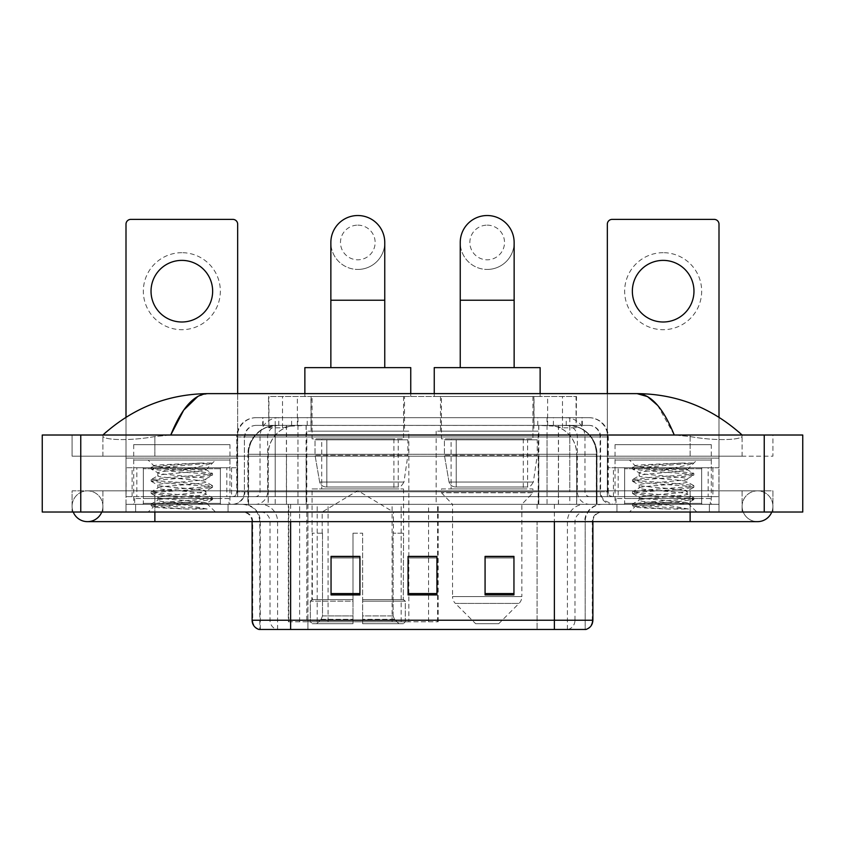 <?xml version="1.0" encoding="UTF-8"?>
<svg xmlns="http://www.w3.org/2000/svg" width="845" height="845" viewBox="0 0 845 845"><rect width="100%" height="100%" fill="white"/><g stroke="black" fill="none" stroke-linecap="round" stroke-linejoin="round"><path stroke-width="0.63" stroke-dasharray="4.22 3.17" d="M288.325 621.772L438.175 621.772L288.325 621.772L288.325 504.328L438.175 504.328L288.325 504.328M538.212 431.161L436.168 431.161L538.212 431.161L538.212 504.328L436.168 504.328L538.212 504.328M436.168 431.161L436.168 504.328M408.832 431.161L306.788 431.161L408.832 431.161L408.832 621.772L306.788 621.772L408.832 621.772M306.788 431.161L306.788 621.772M567.375 425.384L557.996 425.384L572.382 425.732C576.005 426.82 577.23 427.507 576.068 427.802L562.495 427.802L554.753 426.144L538.814 425.426L306.186 425.426L290.247 426.144L282.505 427.802L268.932 427.802L268.488 396.506L576.512 396.506L268.488 396.506M570.734 425.51A28.878 28.878 0 0 1 597.014 454.272L597.014 504.328L247.986 504.328L597.014 504.328M268.488 427.612L274.266 425.51L287.004 425.384L277.625 425.384M274.266 425.51A28.878 28.878 0 0 0 247.986 454.272L248.578 454.272L248.578 504.328M404.501 396.506L311.118 396.506L404.501 396.506L404.501 431.161L311.118 431.161L404.501 431.161M311.118 396.506L311.118 431.161M533.882 396.506L440.498 396.506L533.882 396.506L533.882 431.161L440.498 431.161L533.882 431.161M440.498 396.506L440.498 431.161M576.512 396.506L576.068 427.802L576.068 396.506M287.004 425.384L557.996 425.384M262.7 417.683L582.3 417.683L262.7 417.683L262.7 425.384L582.3 425.384L262.7 425.384M589.039 425.384L255.961 425.384L589.039 425.384A11.555 11.555 0 0 1 600.594 436.939L600.594 491.811L236.706 491.811A4.816 4.816 0 0 1 231.889 496.628L613.111 496.628L231.889 496.628M255.961 417.683L589.039 417.683L255.961 417.683A19.255 19.255 0 0 0 236.706 436.939L600.594 436.939L244.406 436.939L244.406 491.811A12.517 12.517 0 0 1 231.889 504.328L613.111 504.328L231.889 504.328M589.039 417.683A19.255 19.255 0 0 1 608.294 436.939L608.294 491.811L547.042 491.811L547.042 496.628M701.667 467.75L624.656 467.75L701.667 467.75L701.667 496.628L624.656 496.628L701.667 496.628L701.667 504.328L624.656 504.328L701.667 504.328L701.667 498.55L624.656 498.55L701.667 498.55M624.656 467.75L624.656 498.55M220.344 467.75L143.333 467.75L220.344 467.75L220.344 496.628L143.333 496.628L220.344 496.628L220.344 504.328L143.333 504.328L220.344 504.328L220.344 498.55L143.333 498.55L220.344 498.55M143.333 467.75L143.333 498.55M237.667 393.622L237.667 496.628L226.84 496.628L226.84 467.75L237.667 467.75L237.667 496.628L126 496.628L154.878 496.628L126 496.628L126 504.328L719 504.328L126 504.328L126 512.028L154.878 512.028L126 512.028L126 504.328L719 504.328L719 512.028L154.878 512.028L719 512.028L719 504.328L126 504.328L126 512.028L126 224.189A4.816 4.816 0 0 1 130.817 219.383L232.861 219.383A4.816 4.816 0 0 1 237.667 224.189L237.667 467.75L126 467.75L136.827 467.75L136.827 496.628L126 496.628L126 417.24M690.122 496.628L154.878 496.628L719 496.628L690.122 496.628L690.122 512.028L154.878 512.028L719 512.028L719 504.328L719 512.028L102.9 512.028L772.911 512.028L154.878 512.028L690.122 512.028L690.122 496.628M719 417.24L719 496.628L708.173 496.628L708.173 467.75L719 467.75L719 504.328L719 496.628L607.333 496.628L607.333 224.189A4.816 4.816 0 0 1 612.139 219.383L714.183 219.383A4.816 4.816 0 0 1 719 224.189L719 467.75L607.333 467.75L618.16 467.75L618.16 496.628L607.333 496.628L607.333 393.622M228.044 504.328L228.044 512.028L135.633 512.028L228.044 512.028L135.633 512.028L228.044 512.028L228.044 504.328L135.633 504.328L135.633 512.028L135.633 504.328L228.044 504.328M709.367 504.328L709.367 512.028L616.956 512.028L709.367 512.028L616.956 512.028L709.367 512.028L709.367 504.328L616.956 504.328L616.956 512.028L616.956 504.328L709.367 504.328M229.006 498.55L134.661 498.55L229.006 498.55L229.006 504.328L134.661 504.328L229.006 504.328M134.661 498.55L134.661 504.328M710.339 498.55L615.994 498.55L710.339 498.55L710.339 504.328L615.994 504.328L710.339 504.328M615.994 498.55L615.994 504.328M584.719 629.472L554.383 629.472L585.194 629.472L585.194 521.65A17.333 17.333 0 0 1 602.517 504.328L242.483 504.328L602.517 504.328M259.806 629.472L290.617 629.472L259.806 629.472L259.806 521.65L592.894 521.65A9.622 9.622 0 0 1 602.517 512.028L242.483 512.028L602.517 512.028M259.045 629.472L585.955 629.472M624.656 504.328L701.667 504.328L624.656 504.328M143.333 504.328L220.344 504.328L143.333 504.328M513.95 593.57L513.95 556.401L513.95 594.912L485.072 594.912L485.072 556.601L485.072 594.912L513.95 594.912L513.95 556.792L513.95 594.912L513.95 557.943L485.072 557.943L485.072 594.912L485.072 556.401L513.95 556.401L485.072 556.401L513.95 556.401L513.95 593.57L485.072 593.57M359.928 593.57L359.928 556.401L359.928 594.912L331.05 594.912L331.05 556.601L331.05 594.912L359.928 594.912L359.928 556.792L359.928 594.912L359.928 557.943L331.05 557.943L331.05 594.912L331.05 556.401L359.928 556.401L331.05 556.401L359.928 556.401L359.928 593.57L331.05 593.57M436.939 593.57L436.939 556.401L436.939 594.912L408.061 594.912L408.061 556.601L408.061 594.912L436.939 594.912L436.939 556.792L436.939 594.912L436.939 557.943L408.061 557.943L408.061 594.912L408.061 556.401L436.939 556.401L408.061 556.401L436.939 556.401L436.939 593.57L408.061 593.57M290.617 512.028L290.617 629.472L554.383 629.472L554.383 521.65L259.806 521.65C258.781 511.13 253.004 505.352 242.483 504.328M436.939 557.943L436.939 556.792L436.939 557.943L408.061 557.943L408.061 594.912L436.939 594.912L436.939 557.943M359.928 557.943L359.928 556.792L359.928 557.943L331.05 557.943L331.05 594.912L359.928 594.912L359.928 557.943M513.95 557.943L513.95 556.792L513.95 557.943L485.072 557.943L485.072 594.912L513.95 594.912L513.95 557.943M436.939 556.601L408.061 556.601M359.928 556.601L331.05 556.601M513.95 556.601L485.072 556.601M742.1 506.25A15.4 15.4 0 0 1 757.5 490.85A15.4 15.4 0 0 1 771.781 512.028A15.4 15.4 0 0 0 772.911 506.25A15.4 15.4 0 0 1 771.781 512.028A15.4 15.4 0 0 0 757.5 490.85A15.4 15.4 0 0 0 742.1 506.25A15.4 15.4 0 0 0 757.5 521.65A15.4 15.4 0 0 1 742.1 506.25A15.4 15.4 0 0 0 757.5 521.65A15.4 15.4 0 0 1 742.1 506.25M102.9 506.25A15.4 15.4 0 0 0 87.5 490.85A15.4 15.4 0 0 0 73.219 512.028A15.4 15.4 0 0 1 72.089 506.25A15.4 15.4 0 0 0 73.219 512.028A15.4 15.4 0 0 1 87.5 490.85A15.4 15.4 0 0 1 102.9 506.25A15.4 15.4 0 0 1 87.5 521.65A15.4 15.4 0 0 0 102.9 506.25A15.4 15.4 0 0 1 101.77 512.028A15.4 15.4 0 0 0 102.9 506.25M711.3 444.639L615.033 444.639L711.3 444.639L711.3 504.328L615.033 504.328L711.3 504.328M615.033 444.639L615.033 504.328M229.967 444.639L133.7 444.639L229.967 444.639L229.967 504.328L133.7 504.328L229.967 504.328M133.7 444.639L133.7 504.328M276.769 425.384L568.03 425.384L276.769 425.384A28.878 28.878 0 0 0 247.891 454.272L286.402 454.272L286.402 504.328L247.891 504.328L596.919 504.328L286.402 504.328M568.03 425.384A28.878 28.878 0 0 1 596.919 454.272L596.919 504.328M742.1 435.017C711.944 407.786 676.929 393.992 637.045 393.622L207.954 393.622C168.218 393.928 133.193 407.723 102.9 435.017L102.9 435.883C102.065 439.696 127.194 441.534 154.878 436.548L170.753 435.017L674.247 435.017L690.122 436.548C717.68 441.523 742.935 439.706 742.1 435.883L742.1 435.017L742.1 435.883C742.935 439.696 717.806 441.534 690.122 436.548L674.247 435.017L170.753 435.017L154.878 436.548C127.32 441.523 102.065 439.706 102.9 435.883L102.9 435.017M802.75 435.017L802.75 512.028L42.25 512.028L42.25 435.017L802.75 435.017M154.878 435.017L690.122 435.017L154.878 435.017L154.878 456.194L772.911 456.194L772.911 435.017L690.122 435.017L772.911 435.017L772.911 456.194L72.089 456.194L72.089 435.017L72.089 456.194L690.122 456.194L102.9 456.194L154.878 456.194L154.878 435.017M72.089 512.028L154.878 512.028L72.089 512.028L72.089 490.85L772.911 490.85L772.911 512.028L772.911 490.85L72.089 490.85L72.089 512.028M690.122 512.028L690.122 490.85L690.122 512.028L690.122 490.85L154.878 490.85L742.1 490.85L154.878 490.85L690.122 490.85L690.122 521.65L690.122 506.25L690.122 521.65L154.878 521.65L154.878 490.85L102.9 490.85L154.878 490.85L154.878 512.028M742.1 490.85L742.1 512.028L742.1 490.85M102.9 490.85L102.9 512.028L102.9 490.85M742.1 456.194L690.122 456.194L742.1 456.194L742.1 435.883L742.1 456.194M102.9 456.194L102.9 435.883L102.9 456.194M657.59 405.336L674.247 435.017M197.962 396.326L207.954 393.622M221.305 504.328L142.361 504.328L221.305 504.328A0.961 0.961 0 0 1 220.344 503.366L143.333 503.366L220.344 503.366L220.344 468.711A0.961 0.961 0 0 1 221.305 467.75L142.361 467.75L221.305 467.75M142.361 504.328A0.961 0.961 0 0 0 143.333 503.366L143.333 468.711A0.961 0.961 0 0 0 142.361 467.75M133.7 460.039L229.967 460.039L133.7 460.039L133.7 467.75L229.967 467.75L133.7 467.75M229.967 460.039L229.967 467.75M203.265 502.405L206.486 502.976C208.863 504.37 152.258 505.659 153.315 506.852C155.237 507.591 166.518 508.31 187.167 509.017L207.162 509.017L171.039 502.405L203.265 502.405C193.378 500.652 156.378 498.941 157.772 497.198C156.293 495.17 207.374 493.121 205.905 491.093C207.374 489.054 156.293 487.016 157.772 484.977C156.293 482.939 207.374 480.9 205.905 478.861L205.905 481.925C207.374 479.886 156.293 477.837 157.772 475.809C156.293 473.77 207.374 471.732 205.905 469.693L212.348 473.327L197.181 471.478L155.258 468.426L151.318 467.211L166.497 465.363L200.962 463.049L212.264 463.049C207.162 465.046 197.117 467.253 182.119 469.672L205.905 469.672C207.838 468.278 152.903 467.01 153.906 465.806L148.139 460.039L215.528 460.039L148.139 460.039M205.905 469.693L215.528 460.039M187.167 509.017L166.497 507.644L151.149 505.606L155.258 504.592L197.181 501.529L212.517 499.49L208.409 498.476L166.497 495.423L151.149 493.385L155.258 492.36L197.181 489.308L212.348 487.459L205.905 491.093L205.905 494.145C207.374 492.107 156.293 490.068 157.772 488.03C156.293 486.002 207.374 483.953 205.905 481.925L212.348 485.548L197.181 483.699L155.258 480.647L151.149 479.633L166.497 477.594L208.409 474.531L212.348 473.327M212.348 487.459L208.409 486.255L166.497 483.192L151.149 481.154L155.258 480.14L197.181 477.076L212.348 475.228L205.905 478.861C207.374 476.833 156.293 474.784 157.772 472.746L157.772 475.809L151.318 479.442M212.348 475.228L208.409 474.024L166.497 470.971L151.318 469.123L157.772 472.746C159.23 471.732 167.352 470.697 182.119 469.672M171.039 502.405C162.62 501.698 158.195 500.99 157.772 500.261C156.293 498.223 207.374 496.184 205.905 494.145L212.348 497.779L197.181 495.93L155.258 492.867L151.149 491.853L166.497 489.815L208.409 486.762L212.348 485.548M151.318 481.344L157.983 485.22L157.772 488.03L151.318 491.663M151.318 493.575L157.983 497.451L157.772 500.261L151.318 503.884L166.497 502.046L208.409 498.983L212.348 497.779M212.348 499.68L206.423 503.134L215.528 512.028L148.139 512.028L215.528 512.028M151.318 505.796L153.367 506.989L148.139 512.028M200.962 463.049C182.911 463.905 151.878 464.856 153.906 465.806L151.318 467.211M207.162 509.017L155.258 505.099L151.318 503.884M151.318 469.123L155.258 467.908L212.264 463.049M181.833 252.687A38.511 38.511 0 0 0 143.333 291.198A38.511 38.511 0 0 0 181.833 329.698A38.511 38.511 0 0 0 220.344 291.198A38.511 38.511 0 0 0 181.833 252.687M181.833 321.998A30.8 30.8 0 0 1 151.033 291.198A30.8 30.8 0 0 1 181.833 260.387A30.8 30.8 0 0 1 212.644 291.198A30.8 30.8 0 0 1 181.833 321.998M143.333 496.628L220.344 496.628L143.333 496.628M226.84 467.75L136.827 467.75M226.84 496.628L136.827 496.628M357.805 269.439A26.955 26.955 0 0 0 384.76 242.483A26.955 26.955 0 0 1 357.805 269.439A26.955 26.955 0 0 0 384.76 242.483A26.955 26.955 0 0 0 357.805 215.528A26.955 26.955 0 0 0 330.86 242.483A26.955 26.955 0 0 0 357.805 269.439A26.955 26.955 0 0 1 330.86 242.483M357.805 225.15A17.333 17.333 0 0 1 375.138 242.483A17.333 17.333 0 0 1 357.805 259.806A17.333 17.333 0 0 1 340.482 242.483A17.333 17.333 0 0 1 357.805 225.15M330.86 367.628L384.76 367.628L330.86 367.628M322.188 533.206L322.188 512.028L393.432 512.028L357.805 490.628L322.188 512.028L393.432 512.028L393.432 533.206M393.105 615.931L393.105 533.206L393.105 615.931L394.52 619.332L398.924 623.694L362.621 623.694L403.382 623.694L362.621 623.694L362.621 621.772L405.315 621.772L362.621 621.772L362.621 601.165L405.315 601.165L362.621 601.165L362.621 599.633L403.762 599.633L362.621 599.633L362.621 623.694L403.382 623.694L405.315 621.772L405.315 601.165L403.287 599.633L403.54 533.206L403.287 599.633L405.315 601.165L405.315 621.772L403.382 623.694L398.924 623.694L394.52 619.332L393.105 615.931L362.621 615.931L362.621 623.694L362.621 533.206L362.621 615.931L393.105 615.931M352.999 533.206L362.621 533.206L352.999 533.206L352.999 599.633L312.333 599.633L352.999 599.633L352.999 533.206L352.999 615.931L352.999 533.206L362.621 533.206L362.621 599.633L362.621 533.206L352.999 533.206M322.515 533.206L322.515 615.931L321.1 619.332L316.695 623.694L352.999 623.694L352.999 615.931L352.999 623.694L312.238 623.694L352.999 623.694L352.999 621.772L352.999 623.694L312.238 623.694L310.305 621.772L352.999 621.772L310.305 621.772L310.305 601.165L352.999 601.165L352.999 621.772L352.999 601.165L310.305 601.165L311.858 599.633L352.999 599.633L352.999 601.165L352.999 599.633L311.858 599.633L312.333 533.206L312.333 599.633L310.305 601.165L310.305 621.772L312.238 623.694L316.695 623.694L321.1 619.332L322.515 615.931L322.515 533.206L312.08 533.206L322.515 533.206M312.08 488.928L403.54 488.928L312.08 488.928L312.08 533.206M403.54 488.928L403.54 533.206M321.713 438.861L393.907 438.861L321.713 438.861L321.713 488.928L393.907 488.928L321.713 488.928M393.907 438.861L393.907 488.928M312.08 396.506L403.54 396.506L312.08 396.506L312.08 438.861L403.54 438.861L312.08 438.861M403.54 396.506L403.54 438.861M304.865 393.622L304.865 396.506L410.754 396.506L304.865 396.506M410.754 393.622L410.754 396.506M304.865 367.628L410.754 367.628M403.287 533.206L393.105 533.206L403.287 533.206M407.871 439.833L315.027 439.833L407.871 439.833L407.871 455.233L315.027 455.233L315.027 439.833L315.027 455.233L319.663 482.051C320.815 485.357 323.202 487.005 326.835 486.995L398.238 486.995L326.835 486.995L326.835 439.833L326.835 486.995C323.212 487.016 320.825 485.368 319.663 482.051L315.027 455.233L407.871 455.233L403.963 482.051L319.663 482.051L403.963 482.051C401.481 486.224 399.569 487.871 398.248 486.995L398.238 439.833L326.835 439.833L398.238 439.833M487.195 269.439A26.955 26.955 0 0 0 514.14 242.483A26.955 26.955 0 0 1 487.195 269.439A26.955 26.955 0 0 0 514.14 242.483A26.955 26.955 0 0 0 487.195 215.528A26.955 26.955 0 0 0 460.24 242.483A26.955 26.955 0 0 0 487.195 269.439A26.955 26.955 0 0 1 460.24 242.483M487.195 225.15A17.333 17.333 0 0 1 504.518 242.483A17.333 17.333 0 0 1 487.195 259.806A17.333 17.333 0 0 1 469.862 242.483A17.333 17.333 0 0 1 487.195 225.15M460.24 367.628L514.14 367.628L460.24 367.628M498.74 623.694L475.64 623.694L455.349 603.414L519.031 603.414L455.349 603.414A9.622 9.622 0 0 1 452.54 596.602L521.851 596.602A9.622 9.622 0 0 1 519.031 603.414L498.74 623.694L475.64 623.694M521.851 504.328L452.54 504.328L452.54 596.602L521.851 596.602L521.851 504.328L532.92 492.772L441.46 492.772L532.92 492.772L532.92 488.928L441.46 488.928L441.46 492.772L452.54 504.328L521.851 504.328M451.093 438.861L523.287 438.861L451.093 438.861L451.093 488.928L523.287 488.928L451.093 488.928M523.287 438.861L523.287 488.928M441.46 396.506L532.92 396.506L441.46 396.506L441.46 438.861L532.92 438.861L441.46 438.861M532.92 396.506L532.92 438.861M434.245 393.622L434.245 396.506L540.135 396.506L434.245 396.506M540.135 393.622L540.135 396.506M434.245 367.628L540.135 367.628M441.46 488.928L532.92 488.928M537.251 439.833L444.407 439.833L537.251 439.833L537.251 455.233L444.407 455.233L444.407 439.833L444.407 455.233L449.044 482.051C450.195 485.357 452.582 487.005 456.215 486.995L527.618 486.995L456.215 486.995L456.215 439.833L456.215 486.995C452.593 487.016 450.205 485.368 449.044 482.051L444.407 455.233L537.251 455.233L533.343 482.051L449.044 482.051L533.343 482.051C530.861 486.224 528.959 487.871 527.629 486.995L456.205 486.995L527.629 486.995M663.167 252.687A38.511 38.511 0 0 0 624.656 291.198A38.511 38.511 0 0 0 663.167 329.698A38.511 38.511 0 0 0 701.667 291.198A38.511 38.511 0 0 0 663.167 252.687M663.167 321.998A30.8 30.8 0 0 1 632.356 291.198A30.8 30.8 0 0 1 663.167 260.387A30.8 30.8 0 0 1 693.967 291.198A30.8 30.8 0 0 1 663.167 321.998M624.656 496.628L701.667 496.628L624.656 496.628M708.173 467.75L618.16 467.75M708.173 496.628L618.16 496.628M702.639 504.328L623.694 504.328L702.639 504.328A0.961 0.961 0 0 1 701.667 503.366L624.656 503.366L701.667 503.366L701.667 468.711A0.961 0.961 0 0 1 702.639 467.75L623.694 467.75L702.639 467.75M623.694 504.328A0.961 0.961 0 0 0 624.656 503.366L624.656 468.711A0.961 0.961 0 0 0 623.694 467.75M615.033 460.039L711.3 460.039L615.033 460.039L615.033 467.75L711.3 467.75L615.033 467.75M711.3 460.039L711.3 467.75M684.598 502.405L687.809 502.976C690.196 504.37 633.592 505.659 634.648 506.852C636.56 507.591 647.851 508.31 668.501 509.017L688.495 509.017L652.361 502.405L684.598 502.405C674.711 500.652 637.711 498.941 639.095 497.198C637.626 495.17 688.707 493.121 687.228 491.093C688.707 489.054 637.626 487.016 639.095 484.977C637.626 482.939 688.707 480.9 687.228 478.861L687.228 481.925C688.707 479.886 637.626 477.837 639.095 475.809C637.626 473.77 688.707 471.732 687.228 469.693L693.682 473.327L678.503 471.478L636.591 468.426L632.651 467.211L647.819 465.363L682.285 463.049L693.597 463.049C688.485 465.046 678.44 467.253 663.452 469.672L687.228 469.672C689.161 468.278 634.225 467.01 635.239 465.806L629.472 460.039L696.861 460.039L629.472 460.039M687.228 469.693L696.861 460.039M668.501 509.017L647.819 507.644L632.482 505.606L636.591 504.592L678.503 501.529L693.851 499.49L689.742 498.476L647.819 495.423L632.482 493.385L636.591 492.36L678.503 489.308L693.682 487.459L687.228 491.093L687.228 494.145C688.707 492.107 637.626 490.068 639.095 488.03C637.626 486.002 688.707 483.953 687.228 481.925L693.682 485.548L678.503 483.699L636.591 480.647L632.482 479.633L647.819 477.594L689.742 474.531L693.682 473.327M693.682 487.459L689.742 486.255L647.819 483.192L632.482 481.154L636.591 480.14L678.503 477.076L693.682 475.228L687.228 478.861C688.707 476.833 637.626 474.784 639.095 472.746L639.095 475.809L632.651 479.442M693.682 475.228L689.742 474.024L647.819 470.971L632.651 469.123L639.095 472.746C640.563 471.732 648.675 470.697 663.452 469.672M652.361 502.405C643.943 501.698 639.528 500.99 639.095 500.261C637.626 498.223 688.707 496.184 687.228 494.145L693.682 497.779L678.503 495.93L636.591 492.867L632.482 491.853L647.819 489.815L689.742 486.762L693.682 485.548M632.651 481.344L639.316 485.22L639.095 488.03L632.651 491.663M632.651 493.575L639.316 497.451L639.095 500.261L632.651 503.884L647.819 502.046L689.742 498.983L693.682 497.779M693.682 499.68L687.745 503.134L696.861 512.028L629.472 512.028L696.861 512.028M632.651 505.796L634.701 506.989L629.472 512.028M682.285 463.049C664.233 463.905 633.201 464.856 635.239 465.806L632.651 467.211M688.495 509.017L636.591 505.099L632.651 503.884M632.651 469.123L636.591 467.908L693.597 463.049M288.768 621.772L288.768 504.328M268.932 427.802L268.932 396.506M272.618 425.732A28.878 28.445 -90 0 0 248.578 454.272L597.014 454.272L558.503 454.272L558.503 504.328M596.422 504.328L596.422 454.272A28.878 28.445 90 0 0 572.382 425.732M286.497 425.384L286.497 454.272L247.986 454.272L247.986 504.328M538.814 425.426L538.814 504.328M554.753 426.144A28.878 28.445 90 0 1 576.734 454.272L576.734 504.328M306.186 425.426L306.186 504.328M290.247 426.144A28.878 28.445 -90 0 0 268.266 454.272L268.266 504.328M558.503 425.384L558.503 454.272L286.497 454.272L286.497 504.328M297.366 425.457L297.366 396.506M282.505 427.802L282.505 396.506M310.949 425.457L310.949 396.506M534.051 425.457L534.051 396.506M562.495 427.802L562.495 396.506M547.634 425.457L547.634 396.506M328.071 621.772L328.071 504.328M299.626 621.772L299.626 504.328M392.112 621.772L392.112 504.328M401.153 621.772L401.153 504.328M437.594 621.772L437.594 504.328M428.552 621.772L428.552 556.601M428.552 556.401L428.552 504.328M317.202 621.772L317.202 504.328M291.588 425.384L291.588 417.683M547.042 417.683L547.042 436.939L608.294 436.939L569.784 436.939L569.784 425.384M297.958 417.683L297.958 491.811L244.881 491.811A12.517 12.326 90 0 1 232.555 504.328M275.216 496.628L275.216 491.811L569.784 491.811L569.784 436.939L569.784 491.811L600.594 491.811L601.503 496.511L603.985 500.377L613.111 504.328M569.784 417.683L569.784 436.939L236.706 436.939L236.706 491.811L608.294 491.811C608.58 494.737 610.185 496.342 613.111 496.628M255.961 425.384C250.923 425.626 247.363 428.024 245.251 432.608L244.406 436.939L244.406 491.811L275.216 491.811L275.216 417.683M612.445 496.628A4.816 4.743 -90 0 1 607.703 491.811L607.703 436.939A19.255 18.96 90 0 0 588.743 417.683M154.878 496.628L154.878 504.328L154.878 496.628M278.998 417.683A19.255 18.96 -90 0 0 260.038 436.939L260.038 491.811A4.816 4.743 90 0 1 255.296 496.628M256.257 417.683A19.255 18.96 -90 0 0 237.297 436.939L237.297 491.811A4.816 4.743 90 0 1 232.555 496.628M566.002 417.683A19.255 18.96 90 0 1 584.962 436.939L584.962 491.811A4.816 4.743 -90 0 0 589.704 496.628M256.257 425.384A11.555 11.376 -90 0 0 244.881 436.939L547.042 436.939L547.042 491.811L297.958 491.811L297.958 496.628M569.784 496.628L569.784 504.328M297.958 425.384L297.958 504.328M278.998 425.384A11.555 11.376 -90 0 0 267.622 436.939L267.622 491.811A12.517 12.326 90 0 1 255.296 504.328M275.216 425.384L275.216 504.328M588.743 425.384A11.555 11.376 90 0 1 600.119 436.939L600.119 491.811A12.517 12.326 -90 0 0 612.445 504.328M566.002 425.384A11.555 11.376 90 0 1 577.378 436.939L577.378 491.811A12.517 12.326 -90 0 0 589.704 504.328M547.042 425.384L547.042 504.328M263.144 425.384L263.144 417.683M278.755 425.384L278.755 417.683M307.2 425.384L307.2 417.683M537.8 425.384L537.8 417.683M566.245 425.384L566.245 417.683M581.856 425.384L581.856 417.683M553.412 425.384L553.412 417.683M568.167 629.472A9.622 9.485 90 0 0 574.991 620.23L307.929 620.23L307.929 521.65L537.071 521.65L537.071 629.472L537.071 521.65L584.719 521.65A17.333 17.069 -90 0 1 601.788 504.328M554.383 512.028L554.383 521.65L252.106 521.65L307.929 521.65L307.929 512.028M592.894 521.65L554.383 521.65L585.194 521.65L585.194 629.472M307.929 504.328L307.929 629.472L307.929 620.23L252.106 620.23M259.521 629.472A9.622 9.485 -90 0 1 252.697 620.23L252.697 521.65A9.622 9.485 90 0 0 243.212 512.028M260.524 512.028A9.622 9.485 90 0 1 270.009 521.65L270.009 620.23A9.622 9.485 -90 0 0 276.833 629.472M585.479 629.472A9.622 9.485 90 0 0 592.303 620.23L574.991 620.23L574.991 521.65A9.622 9.485 -90 0 1 584.476 512.028M592.894 620.23L592.303 620.23L592.303 521.65A9.622 9.485 -90 0 1 601.788 512.028M537.071 504.328L537.071 512.028M567.407 629.472L567.407 521.65A17.333 17.069 -90 0 1 584.476 504.328M260.281 629.472L260.281 521.65A17.333 17.069 90 0 0 243.212 504.328M277.593 629.472L277.593 521.65A17.333 17.069 90 0 0 260.524 504.328M290.617 504.328L290.617 521.65M554.383 504.328L554.383 521.65M276.917 425.384A28.878 28.445 -90 0 0 248.472 454.272L247.891 454.272L247.891 504.328M558.408 425.384L558.408 454.272L596.919 454.272L596.327 454.272L596.327 504.328M286.402 425.384L286.402 454.272L558.408 454.272L558.408 504.328M764.239 435.017L764.239 512.028M80.761 435.017L80.761 512.028M690.122 456.194L690.122 435.017L690.122 456.194M154.878 456.194L154.878 436.548L154.878 456.194M567.893 425.384A28.878 28.445 -90 0 1 596.327 454.272L576.639 454.272L576.639 504.328M548.194 425.384A28.878 28.445 90 0 1 576.639 454.272L538.719 454.272L538.719 504.328M538.719 425.384L538.719 454.272L306.091 454.272L306.091 504.328M306.091 425.384L306.091 454.272L268.171 454.272L268.171 504.328M296.606 425.384A28.878 28.445 90 0 0 268.171 454.272L248.472 454.272L248.472 504.328M220.344 468.711L143.333 468.711L220.344 468.711M237.667 458.117L126 458.117L237.667 458.117M237.593 496.628L237.593 467.75M231.583 467.75L231.583 496.628M126.074 467.75L126.074 496.628M132.095 496.628L132.095 467.75M384.76 300.239L330.86 300.239M322.515 615.931L352.999 615.931L322.515 615.931M394.52 619.332L362.621 619.332L394.52 619.332M321.1 619.332L352.999 619.332L321.1 619.332M514.14 300.239L460.24 300.239M719 458.117L607.333 458.117L719 458.117M718.926 496.628L718.926 467.75M712.905 467.75L712.905 496.628M607.407 467.75L607.407 496.628M613.417 496.628L613.417 467.75M701.667 468.711L624.656 468.711L701.667 468.711M438.175 621.772L438.175 504.328M582.3 425.384L582.3 417.683M252.106 521.65C251.535 515.809 248.335 512.598 242.483 512.028M690.122 490.85L757.5 490.85L690.122 490.85M154.878 490.85L87.5 490.85L154.878 490.85M154.878 521.65L87.5 521.65M690.122 521.65L757.5 521.65M151.149 504.074L151.149 505.606M212.517 497.969L212.517 499.49M151.149 491.853L151.149 493.385M212.517 485.738L212.517 487.269M151.149 479.633L151.149 481.154M212.517 473.517L212.517 475.038M151.149 467.401L151.149 468.933M527.618 486.995L527.618 439.833M632.482 504.074L632.482 505.606M693.851 497.969L693.851 499.49M632.482 491.853L632.482 493.385M693.851 485.738L693.851 487.269M632.482 479.633L632.482 481.154M693.851 473.517L693.851 475.038M632.482 467.401L632.482 468.933"/><path stroke-width="1.27" d="M252.106 620.23L290.617 620.23L290.617 629.472L554.383 629.472L554.383 620.23L592.894 620.23C592.62 624.846 590.317 627.919 585.955 629.472L259.045 629.472A9.622 9.622 0 0 1 252.106 620.23L252.106 521.65M513.95 594.912L513.95 556.401L485.072 556.401L485.072 594.912L513.95 594.912M359.928 594.912L359.928 556.401L331.05 556.401L331.05 594.912L359.928 594.912M436.939 594.912L436.939 556.401L408.061 556.401L408.061 594.912L436.939 594.912M436.939 556.601L408.061 556.601M359.928 556.601L331.05 556.601M513.95 556.601L485.072 556.601M73.219 512.028A15.4 15.4 0 0 0 101.77 512.028A15.4 15.4 0 0 1 73.219 512.028A15.4 15.4 0 0 0 87.5 521.65A15.4 15.4 0 0 1 73.219 512.028M771.781 512.028A15.4 15.4 0 0 1 757.5 521.65A15.4 15.4 0 0 0 771.781 512.028A15.4 15.4 0 0 1 757.5 521.65A15.4 15.4 0 0 0 771.781 512.028M674.247 435.017C663.209 407.829 650.808 394.034 637.045 393.622L207.954 393.622C194.192 394.034 181.791 407.829 170.753 435.017L183.714 410.121L197.962 396.326M80.761 435.017L802.75 435.017L802.75 512.028L42.25 512.028L42.25 435.017L80.761 435.017L80.761 512.028M738.826 432.038L742.1 435.017C711.807 407.723 676.782 393.928 637.045 393.622L647.534 396.611L657.59 405.336M106.174 432.038L102.9 435.017C133.056 407.786 168.07 393.992 207.954 393.622M181.833 260.387A30.8 30.8 0 0 0 151.033 291.198A30.8 30.8 0 0 0 181.833 321.998A30.8 30.8 0 0 0 212.644 291.198A30.8 30.8 0 0 0 181.833 260.387M237.667 393.622L237.667 224.189A4.816 4.816 0 0 0 232.861 219.383L130.817 219.383A4.816 4.816 0 0 0 126 224.189L126 417.24M330.86 367.628L330.86 242.483A26.955 26.955 0 0 1 357.805 215.528A26.955 26.955 0 0 1 384.76 242.483A26.955 26.955 0 0 0 357.805 215.528M384.76 367.628L384.76 242.483M410.754 393.622L410.754 367.628L304.865 367.628L304.865 393.622M460.24 367.628L460.24 242.483A26.955 26.955 0 0 1 487.195 215.528A26.955 26.955 0 0 1 514.14 242.483A26.955 26.955 0 0 0 487.195 215.528M514.14 367.628L514.14 242.483M540.135 393.622L540.135 367.628L434.245 367.628L434.245 393.622M663.167 260.387A30.8 30.8 0 0 0 632.356 291.198A30.8 30.8 0 0 0 663.167 321.998A30.8 30.8 0 0 0 693.967 291.198A30.8 30.8 0 0 0 663.167 260.387M719 417.24L719 224.189A4.816 4.816 0 0 0 714.183 219.383L612.139 219.383A4.816 4.816 0 0 0 607.333 224.189L607.333 393.622M290.617 521.65L290.617 620.23L554.383 620.23L554.383 521.65M436.939 593.57L408.061 593.57M359.928 593.57L331.05 593.57M513.95 593.57L485.072 593.57M690.122 512.028L690.122 521.65L757.5 521.65M154.878 512.028L154.878 521.65L690.122 521.65M764.239 435.017L764.239 512.028M330.86 300.239L384.76 300.239M460.24 300.239L514.14 300.239M592.894 620.23L592.894 521.65M154.878 521.65L87.5 521.65"/></g></svg>
